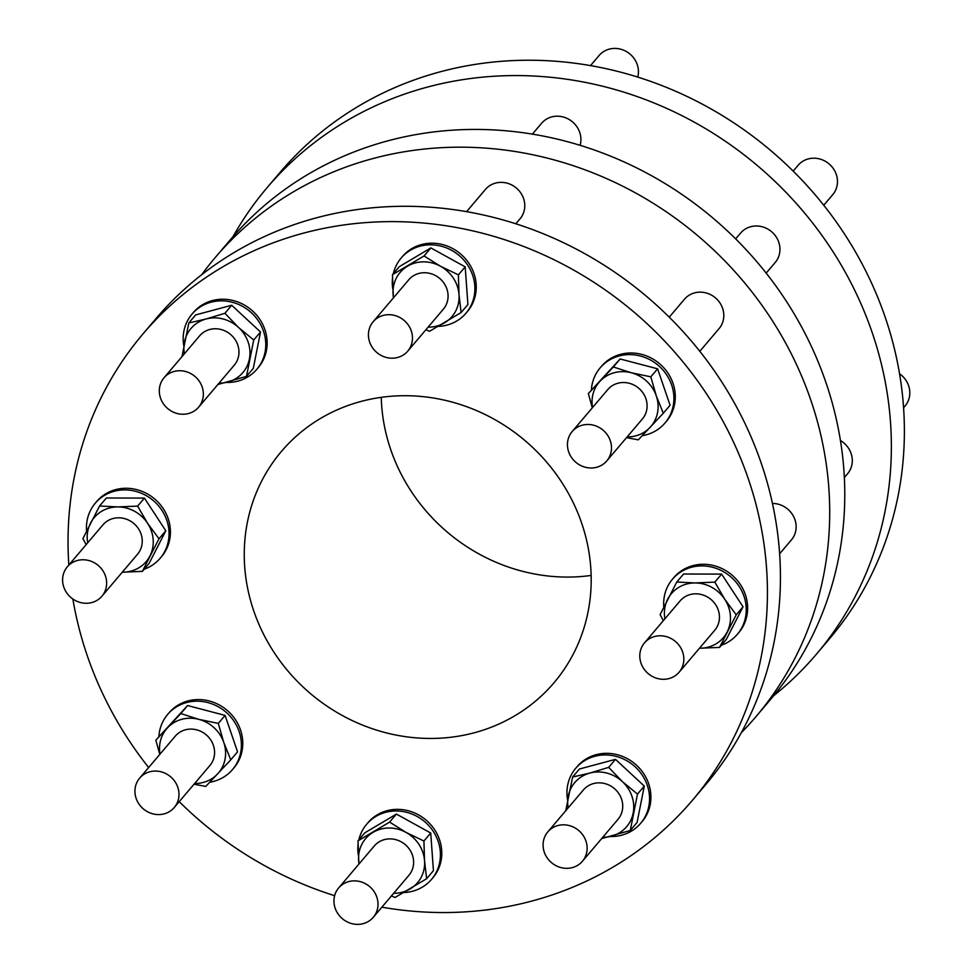 <?xml version="1.0" encoding="UTF-8"?>
<svg xmlns="http://www.w3.org/2000/svg" width="973" height="973" viewBox="0 0 973 973"><rect width="100%" height="100%" fill="white"/><g stroke="black" fill="none" stroke-linecap="round" stroke-linejoin="round"><path stroke-width="1.46" d="M68.84 565.021A360.338 334.335 40.3 0 1 142.982 333.921A360.338 334.335 40.3 0 1 634.055 312.163A360.338 334.335 40.3 0 1 692.472 800.244A360.338 334.335 40.3 0 1 532.049 901.01A360.338 334.335 40.3 0 1 381.878 907.177M334.639 895.683A360.338 334.335 40.3 0 1 179.227 801.655M148.65 767.527A360.338 334.335 40.3 0 1 72.866 599.015M567.563 799.782A42.557 39.492 40.3 0 1 575.797 768.196L577.159 766.59A42.557 39.492 40.3 0 1 635.162 764.024A42.557 39.492 40.3 0 1 642.058 821.662L640.696 823.28A42.557 39.492 40.3 0 1 610.156 836.525M663.793 606.982A42.557 39.492 40.3 0 1 672.501 579.166L673.875 577.548A42.557 39.492 40.3 0 1 731.878 574.982A42.557 39.492 40.3 0 1 738.775 632.632L737.412 634.238A42.557 39.492 40.3 0 1 721.382 645.233M358.83 839.881A42.557 39.492 40.3 0 1 361.968 831.283A42.557 39.492 40.3 0 1 366.675 824.24L368.037 822.623A42.557 39.492 40.3 0 1 426.04 820.057A42.557 39.492 40.3 0 1 432.936 877.695L431.574 879.312A42.557 39.492 40.3 0 1 403.965 892.545M393.299 273.717A42.557 39.492 40.3 0 1 401.131 258.076L402.506 256.458A42.557 39.492 40.3 0 1 456.884 251.119A42.557 39.492 40.3 0 1 472.1 304.488A42.557 39.492 40.3 0 1 467.405 311.542L466.043 313.148A42.557 39.492 40.3 0 1 438.422 326.381M183.788 345.695A42.557 39.492 40.3 0 1 192.022 314.109L193.384 312.491A42.557 39.492 40.3 0 1 232.705 300.414A42.557 39.492 40.3 0 1 264.875 329.579A42.557 39.492 40.3 0 1 258.283 367.575L256.921 369.193A42.557 39.492 40.3 0 1 226.381 382.438M158.867 736.573A42.557 39.492 40.3 0 1 167.648 714.45L169.022 712.832A42.557 39.492 40.3 0 1 187.959 700.937A42.557 39.492 40.3 0 1 235.125 719.229A42.557 39.492 40.3 0 1 233.921 767.916L232.547 769.521A42.557 39.492 40.3 0 1 209.742 782.256M591.377 389.991A42.557 39.492 40.3 0 1 600.159 367.867L601.533 366.249A42.557 39.492 40.3 0 1 659.536 363.683A42.557 39.492 40.3 0 1 666.432 421.333L665.058 422.939A42.557 39.492 40.3 0 1 646.121 434.846A42.557 39.492 40.3 0 1 642.253 435.673M86.585 530.966A42.557 39.492 40.3 0 1 95.305 503.15L96.668 501.533A42.557 39.492 40.3 0 1 147.178 493.785A42.557 39.492 40.3 0 1 161.567 556.605L160.204 558.222A42.557 39.492 40.3 0 1 144.174 569.217M474.435 732.73A178.752 165.86 40.3 0 1 276.381 655.863A178.752 165.86 40.3 0 1 281.428 451.423A178.752 165.86 40.3 0 1 525.043 440.623A178.752 165.86 40.3 0 1 554.014 682.742A178.752 165.86 40.3 0 1 474.435 732.73M773.717 695.683A360.338 334.335 -139.7 0 0 816.408 654.197L829.422 638.86A360.338 334.335 -139.7 0 0 771.017 150.779A360.338 334.335 -139.7 0 0 279.932 172.537L266.918 187.874A360.338 334.335 -139.7 0 0 232.936 236.743M381.258 397.337A178.752 165.86 -139.7 0 0 591.134 575.444M899.539 373.766A22.695 21.065 40.3 0 1 905.097 405.948L903.564 407.76M590.526 65.605L599.113 55.485A22.695 21.065 40.3 0 1 626.174 51.423A22.695 21.065 40.3 0 1 637.765 77.098M793.177 171.126L798.14 165.276A22.695 21.065 40.3 0 1 805.656 159.803A22.695 21.065 40.3 0 1 832.547 167.526A22.695 21.065 40.3 0 1 832.754 194.649L823.754 205.254M741.304 732.73A354.671 329.081 -139.7 0 0 755.936 716.687L770.993 698.93A354.671 329.081 -139.7 0 0 810.156 640.222A354.671 329.081 -139.7 0 0 683.314 195.403A354.671 329.081 -139.7 0 0 230.163 239.954L215.094 257.711A354.671 329.081 -139.7 0 0 201.642 274.751M142.982 333.921L155.996 318.585A360.338 334.335 40.3 0 1 647.069 296.826A360.338 334.335 40.3 0 1 705.474 784.907L692.472 800.244M489.188 909.536L489.224 909.633A360.338 334.335 40.3 0 1 483.046 910.302M779.616 553.807L791.426 539.893A22.695 21.065 -139.7 0 0 793.554 516.408A22.695 21.065 -139.7 0 0 772.44 503.442M840.429 440.526A22.695 21.065 40.3 0 1 847.58 473.729L844.333 477.548M515.836 223.778L520.056 218.803A22.695 21.065 -139.7 0 0 520.701 192.849A22.695 21.065 -139.7 0 0 495.549 183.082A22.695 21.065 -139.7 0 0 485.442 189.431L466.578 211.652M532.389 134.116L541.596 123.267A22.695 21.065 40.3 0 1 568.864 119.326A22.695 21.065 40.3 0 1 580.115 145.318M699.806 351.302L719.083 328.594A22.695 21.065 -139.7 0 0 719.728 302.627A22.695 21.065 -139.7 0 0 694.576 292.873A22.695 21.065 -139.7 0 0 684.469 299.222L669.229 317.174M735.661 238.896L740.623 233.058A22.695 21.065 40.3 0 1 771.553 231.683A22.695 21.065 40.3 0 1 775.238 262.43L766.165 273.109M755.936 716.687A354.671 329.081 -139.7 0 0 795.087 657.967A354.671 329.081 -139.7 0 0 668.244 213.148A354.671 329.081 -139.7 0 0 215.094 257.711M584.834 838.361A22.695 21.065 40.3 0 1 582.413 861.263A22.695 21.065 40.3 0 1 551.472 862.637A22.695 21.065 40.3 0 1 547.799 831.891A22.695 21.065 40.3 0 1 584.834 838.361M547.799 831.891L583.399 789.93A22.695 21.065 40.3 0 1 620.446 796.4A22.695 21.065 40.3 0 1 621.528 799.04A22.695 21.065 40.3 0 1 618.013 819.302L582.413 861.263M568.171 807.882A34.043 31.586 40.3 0 1 568.268 796.084A34.043 31.586 40.3 0 1 589.906 773.061A34.043 31.586 40.3 0 1 622.355 781.599A34.043 31.586 40.3 0 1 633.155 813.148A34.043 31.586 40.3 0 1 611.518 836.172A34.043 31.586 40.3 0 1 602.786 837.254M565.763 810.716L572.611 777.026L589.906 773.061L608.672 767.369L622.355 781.599L637.497 794.09L630.273 830.468L601.655 838.592M630.273 830.468L637.072 822.465L644.296 786.075L615.471 759.354L579.409 769.023L572.611 777.026M637.497 794.09L644.296 786.075M608.672 767.369L615.471 759.354M575.797 768.196A42.557 39.492 40.3 0 1 633.788 765.629A42.557 39.492 40.3 0 1 640.696 823.28M668.84 637.485A22.695 21.065 40.3 0 1 679.118 672.221A22.695 21.065 40.3 0 1 648.188 673.596A22.695 21.065 40.3 0 1 644.515 642.849A22.695 21.065 40.3 0 1 668.84 637.485M644.515 642.849L680.115 600.888A22.695 21.065 40.3 0 1 704.452 595.525A22.695 21.065 40.3 0 1 718.244 609.998A22.695 21.065 40.3 0 1 714.729 630.273L679.118 672.221M664.887 618.852A34.043 31.586 40.3 0 1 667.709 599.186A34.043 31.586 40.3 0 1 695.075 582.936A34.043 31.586 40.3 0 1 724.788 599.332A34.043 31.586 40.3 0 1 727.147 631.976A34.043 31.586 40.3 0 1 699.782 648.225A34.043 31.586 40.3 0 1 699.49 648.225L719.534 647.41L726.332 639.395L743.019 606.799L721.638 574.106L683.581 574.009L676.782 582.024L695.075 582.936L714.839 582.122L724.788 599.332L736.22 614.814L719.534 647.41M663.343 620.665L660.108 614.62L676.782 582.024M736.22 614.814L743.019 606.799M714.839 582.122L721.638 574.106M672.501 579.166A42.557 39.492 40.3 0 1 730.504 576.6A42.557 39.492 40.3 0 1 737.412 634.238M376.855 911.056A22.695 21.065 40.3 0 1 373.291 917.296A22.695 21.065 40.3 0 1 342.35 918.67A22.695 21.065 40.3 0 1 338.677 887.923A22.695 21.065 40.3 0 1 366.456 884.287A22.695 21.065 40.3 0 1 376.855 911.056M338.677 887.923L374.289 845.963A22.695 21.065 40.3 0 1 384.384 839.614A22.695 21.065 40.3 0 1 407.103 846.376A22.695 21.065 40.3 0 1 412.467 869.096A22.695 21.065 40.3 0 1 408.891 875.335L373.291 917.296M359.049 863.915A34.043 31.586 40.3 0 1 358.636 860.57A34.043 31.586 40.3 0 1 373.073 832.341A34.043 31.586 40.3 0 1 406.033 832.426A34.043 31.586 40.3 0 1 424.544 860.74A34.043 31.586 40.3 0 1 410.107 888.957A34.043 31.586 40.3 0 1 393.664 893.287M358.915 864.073L358.003 840.854L389.614 822.1L406.033 832.426L423.924 841.025L424.544 860.74L426.636 878.716L395.038 897.483L391.438 895.914M426.636 878.716L433.435 870.701L430.723 833.01L396.4 814.085L364.802 832.839L358.003 840.854M423.924 841.025L430.723 833.01M389.614 822.1L396.4 814.085M366.675 824.24A42.557 39.492 40.3 0 1 424.678 821.662A42.557 39.492 40.3 0 1 431.574 879.312M358.307 855.012A42.557 39.492 40.3 0 1 358.028 844.734M369.57 327.998A22.695 21.065 40.3 0 1 373.146 321.759A22.695 21.065 40.3 0 1 404.075 320.385A22.695 21.065 40.3 0 1 407.748 351.131A22.695 21.065 40.3 0 1 379.969 354.768A22.695 21.065 40.3 0 1 369.57 327.998M373.146 321.759L408.745 279.798A22.695 21.065 40.3 0 1 418.852 273.449A22.695 21.065 40.3 0 1 444.004 283.216A22.695 21.065 40.3 0 1 443.36 309.171L407.748 351.131M393.518 297.75A34.043 31.586 40.3 0 1 393.092 294.405A34.043 31.586 40.3 0 1 407.541 266.176A34.043 31.586 40.3 0 1 440.501 266.261A34.043 31.586 40.3 0 1 459.013 294.576A34.043 31.586 40.3 0 1 444.576 322.805A34.043 31.586 40.3 0 1 428.12 327.135M393.384 297.908L392.472 274.69L424.07 255.935L440.501 266.261L458.392 274.86L459.013 294.576L461.105 312.552L429.507 331.319L425.894 329.75M458.392 274.86L465.191 266.857L430.869 247.92L399.271 266.687L392.472 274.69M424.07 255.935L430.869 247.92M461.105 312.552L467.904 304.549L465.191 266.857M401.131 258.076A42.557 39.492 40.3 0 1 455.51 252.725A42.557 39.492 40.3 0 1 470.737 306.106A42.557 39.492 40.3 0 1 466.043 313.148M392.764 288.847A42.557 39.492 40.3 0 1 392.484 278.57M161.591 400.694A22.695 21.065 40.3 0 1 164.023 377.792A22.695 21.065 40.3 0 1 194.953 376.429A22.695 21.065 40.3 0 1 198.638 407.176A22.695 21.065 40.3 0 1 161.591 400.694M164.023 377.792L199.623 335.843A22.695 21.065 40.3 0 1 220.591 329.385A22.695 21.065 40.3 0 1 237.753 344.941A22.695 21.065 40.3 0 1 234.238 365.216L198.638 407.176M184.396 353.795A34.043 31.586 40.3 0 1 184.493 341.997A34.043 31.586 40.3 0 1 206.13 318.974A34.043 31.586 40.3 0 1 238.58 327.5A34.043 31.586 40.3 0 1 249.38 359.049A34.043 31.586 40.3 0 1 227.743 382.073A34.043 31.586 40.3 0 1 219.01 383.167M181.987 356.617L188.835 322.939L206.13 318.974L224.897 313.282L238.58 327.5L253.722 340.003L246.497 376.381L217.879 384.493M224.897 313.282L231.696 305.267L195.634 314.924L188.835 322.939M246.497 376.381L253.296 368.366L260.521 331.988L231.696 305.267M253.722 340.003L260.521 331.988M192.022 314.109A42.557 39.492 40.3 0 1 231.331 302.019A42.557 39.492 40.3 0 1 263.501 331.185A42.557 39.492 40.3 0 1 256.921 369.193M166.748 812.978A22.695 21.065 40.3 0 1 139.857 805.255A22.695 21.065 40.3 0 1 139.65 778.132A22.695 21.065 40.3 0 1 170.579 776.758A22.695 21.065 40.3 0 1 174.264 807.505A22.695 21.065 40.3 0 1 166.748 812.978M139.65 778.132L175.262 736.172A22.695 21.065 40.3 0 1 185.369 729.823A22.695 21.065 40.3 0 1 210.509 739.589A22.695 21.065 40.3 0 1 209.876 765.544L174.264 807.505M160.022 754.124A34.043 31.586 40.3 0 1 167.599 727.719A34.043 31.586 40.3 0 1 198.82 719.351A34.043 31.586 40.3 0 1 223.79 742.496A34.043 31.586 40.3 0 1 217.538 773.997A34.043 31.586 40.3 0 1 194.636 783.496M159.767 754.428L155.838 740.149L180.82 713.562L198.82 719.351L218.293 723.413L223.79 742.496L230.759 759.84L205.777 786.427L194.028 784.214M155.838 740.149L187.619 705.547L225.091 715.398L237.558 751.837L230.759 759.84M218.293 723.413L225.091 715.398M180.82 713.562L187.619 705.547M167.648 714.45A42.557 39.492 40.3 0 1 186.597 702.542A42.557 39.492 40.3 0 1 233.751 720.847A42.557 39.492 40.3 0 1 232.547 769.521M579.677 426.089A22.695 21.065 40.3 0 1 606.568 433.8A22.695 21.065 40.3 0 1 606.775 460.922A22.695 21.065 40.3 0 1 575.846 462.297A22.695 21.065 40.3 0 1 572.16 431.55A22.695 21.065 40.3 0 1 579.677 426.089M572.16 431.55L607.772 389.589A22.695 21.065 40.3 0 1 615.289 384.128A22.695 21.065 40.3 0 1 617.879 383.24A22.695 21.065 40.3 0 1 643.031 393.007A22.695 21.065 40.3 0 1 642.387 418.962L606.775 460.922M592.533 407.541A34.043 31.586 40.3 0 1 600.11 381.136A34.043 31.586 40.3 0 1 631.343 372.768A34.043 31.586 40.3 0 1 656.301 395.914A34.043 31.586 40.3 0 1 650.049 427.415A34.043 31.586 40.3 0 1 627.147 436.913M592.289 407.845L588.349 393.566L613.343 366.979L631.343 372.768L650.803 376.831L656.301 395.914L663.282 413.257L638.288 439.845L626.539 437.631M663.282 413.257L670.081 405.255L657.602 368.816L620.142 358.976L588.349 393.566M650.803 376.831L657.602 368.816M613.343 366.979L620.142 358.976M600.159 367.867A42.557 39.492 40.3 0 1 658.162 365.301A42.557 39.492 40.3 0 1 665.058 422.939M77.585 601.569A22.695 21.065 40.3 0 1 67.307 566.833A22.695 21.065 40.3 0 1 98.237 565.459A22.695 21.065 40.3 0 1 101.922 596.206A22.695 21.065 40.3 0 1 77.585 601.569M67.307 566.833L102.919 524.873A22.695 21.065 40.3 0 1 123.887 518.427A22.695 21.065 40.3 0 1 141.036 533.982A22.695 21.065 40.3 0 1 137.521 554.245L101.922 596.206M87.679 542.825A34.043 31.586 40.3 0 1 90.501 523.17A34.043 31.586 40.3 0 1 117.867 506.921L137.631 506.106L147.592 523.316A34.043 31.586 40.3 0 1 149.939 555.948A34.043 31.586 40.3 0 1 122.574 572.197A34.043 31.586 40.3 0 1 122.294 572.197L142.338 571.382L149.137 563.379L165.811 530.784L144.43 498.091L106.373 497.994L99.574 506.009L117.867 506.921A34.043 31.586 40.3 0 1 147.592 523.316L159.013 538.787L165.811 530.784M137.631 506.106L144.43 498.091M86.135 544.637L82.9 538.592L99.574 506.009M159.013 538.787L142.338 571.382M95.305 503.15A42.557 39.492 40.3 0 1 145.804 495.403A42.557 39.492 40.3 0 1 160.204 558.222M816.408 654.197A360.338 334.335 -139.7 0 0 758.003 166.115A360.338 334.335 -139.7 0 0 266.918 187.874"/></g></svg>
